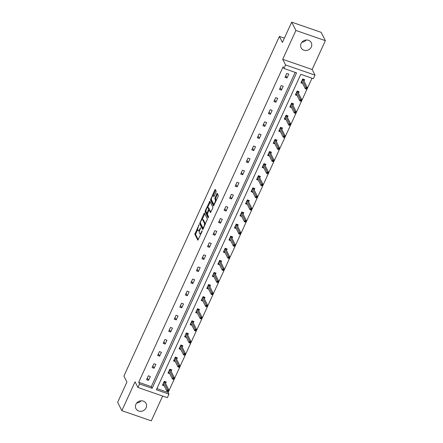 <?xml version="1.0" encoding="UTF-8"?>
<svg xmlns="http://www.w3.org/2000/svg" width="443" height="443" viewBox="0 0 443 443"><rect width="100%" height="100%" fill="white"/><g stroke="black" fill="none" stroke-linecap="round" stroke-linejoin="round"><path stroke-width="0.66" d="M199.057 224.773L194.815 234.247L197.849 240.195L202.002 231.611L202.086 230.803L201.294 232.198A2.785 0.88 -70.9 0 1 199.848 233.788A2.785 0.88 -70.9 0 1 199.649 233.588L199.4 233.101A2.785 0.88 -70.9 0 1 199.987 229.618L200.596 227.813L199.754 229.158A2.785 0.88 -70.9 0 1 198.314 230.748A2.785 0.88 -70.9 0 1 198.11 230.548L197.866 230.061A2.785 0.88 -70.9 0 1 198.447 226.578L199.057 224.773M306.257 40.003A5.681 5.155 -26.8 0 1 301.932 42.19M311.291 47.019A5.681 5.155 -26.8 0 1 306.229 50.502A5.681 5.155 -26.8 0 1 301.129 47.822A5.681 5.155 -26.8 0 1 301.107 43.492A5.681 5.155 -26.8 0 1 306.168 40.008A5.681 5.155 -26.8 0 1 311.268 42.694A5.681 5.155 -26.8 0 1 311.291 47.019M141.068 400.81A5.681 5.155 -26.8 0 1 136.743 402.997M146.101 407.826A5.681 5.155 -26.8 0 1 141.04 411.309A5.681 5.155 -26.8 0 1 135.94 408.629A5.681 5.155 -26.8 0 1 135.912 404.304A5.681 5.155 -26.8 0 1 140.979 400.815A5.681 5.155 -26.8 0 1 146.079 403.501A5.681 5.155 -26.8 0 1 146.101 407.826M325.361 40.662L295.913 30.473L282.712 59.312L312.154 69.501L325.361 40.662L321.153 32.339L291.704 22.15L282.424 42.423L279.395 36.431L123.896 376.074L126.925 382.065L117.639 402.338L121.847 410.661L151.296 420.85L162.653 396.042M291.704 22.15L295.913 30.473M215.968 192.201L216.151 191.116L215.315 189.466L214.8 189.903L210.508 199.97L213.543 205.912L218.106 196.432L218.288 195.346L217.22 193.292L215.01 197.633L214.827 198.719L215.326 199.704A2.331 0.736 -70.9 0 1 214.966 202.307A2.331 0.736 -70.9 0 1 213.631 203.946A2.331 0.736 -70.9 0 1 213.46 203.78L211.505 199.909A2.331 0.736 -70.9 0 1 211.859 197.307A2.331 0.736 -70.9 0 1 213.199 195.668A2.331 0.736 -70.9 0 1 213.365 195.834L213.759 196.542L214.207 196.044L215.968 192.201M156.905 388.589L168.135 392.476L168.977 394.143L167.36 397.67L137.911 387.481L135.054 381.822L121.847 410.661M137.911 387.481L139.528 383.954L152.143 388.317L296.572 72.862L283.957 68.493L285.569 64.966L315.017 75.155L313.4 78.682L300.786 74.319L156.362 389.774L168.977 394.143M283.957 68.493L283.116 66.832L138.687 382.287L139.528 383.954M282.712 59.312L285.569 64.966M204.483 213.133L203.968 213.565L199.671 223.632L202.711 229.579L207.457 219.014L204.483 213.133M205.275 210.713L209.832 201.238L212.873 207.18L212.69 208.265L210.48 212.607L209.212 210.159L208.697 210.597L207.346 214.229L208.603 216.716L208.16 217.823L205.092 211.798L205.275 210.713L206.001 210.968M284.378 38.159L279.395 36.431M298.466 93.213L299.141 91.729L297.153 91.042L295.376 94.918L297.103 95.516M287.391 117.401L288.066 115.922L286.078 115.23L284.301 119.106L286.028 119.704M276.316 141.588L276.991 140.11L275.003 139.418L273.226 143.294L274.953 143.892M265.241 165.776L265.916 164.298L263.928 163.605L262.156 167.482L263.878 168.08M254.166 189.964L254.841 188.485L252.853 187.799L251.081 191.675L252.809 192.268M243.091 214.152L243.772 212.673L241.778 211.987L240.006 215.863L241.734 216.461M232.016 238.34L232.697 236.861L230.703 236.174L228.931 240.051L230.659 240.649M220.946 262.527L221.622 261.049L219.634 260.362L217.856 264.238L219.584 264.836M209.871 286.715L210.547 285.237L208.559 284.55L206.781 288.426L208.509 289.024M198.796 310.903L199.472 309.424L197.484 308.738L195.706 312.614L197.434 313.212M187.721 335.091L188.397 333.612L186.409 332.926L184.637 336.802L186.359 337.4M176.646 359.284L177.322 357.8L175.334 357.113L173.562 360.99L175.29 361.588M165.571 383.472L166.252 381.993L164.259 381.301L162.487 385.177L164.215 385.775M168.135 392.476L312.016 78.206M171.109 371.378L171.784 369.894L169.796 369.207L168.024 373.084L169.752 373.682M182.184 347.185L182.859 345.706L180.871 345.019L179.099 348.896L180.822 349.494M193.259 322.997L193.934 321.518L191.946 320.832L190.169 324.708L191.897 325.306M204.334 298.809L205.009 297.331L203.021 296.644L201.244 300.52L202.972 301.118M215.409 274.621L216.084 273.143L214.096 272.456L212.319 276.332L214.047 276.93M226.484 250.433L227.159 248.955L225.171 248.268L223.394 252.145L225.122 252.743M237.553 226.246L238.234 224.767L236.241 224.08L234.469 227.957L236.197 228.555M248.628 202.058L249.309 200.579L247.316 199.893L245.544 203.769L247.272 204.361M259.703 177.87L260.379 176.392L258.391 175.699L256.619 179.576L258.347 180.174M270.778 153.682L271.454 152.204L269.466 151.512L267.694 155.388L269.416 155.986M281.853 129.494L282.529 128.016L280.541 127.324L278.763 131.2L280.491 131.798M292.928 105.307L293.604 103.828L291.616 103.136L289.838 107.012L291.566 107.61M304.003 81.119L304.679 79.635L302.691 78.948L300.913 82.824L302.641 83.422M312.154 69.501L315.017 75.155M138.687 382.287L151.301 386.65L295.188 72.381M151.301 386.65L152.143 388.317M288.764 74.131L286.986 78.007L284.999 77.315L286.771 73.438L288.764 74.131M283.227 86.224L281.449 90.101L279.461 89.414L281.233 85.538L283.227 86.224M277.689 98.318L275.911 102.195L273.924 101.508L275.696 97.632L277.689 98.318M272.152 110.412L270.374 114.288L268.386 113.602L270.164 109.726L272.152 110.412M266.614 122.506L264.836 126.382L262.849 125.696L264.626 121.819L266.614 122.506M261.077 134.6L259.299 138.476L257.311 137.79L259.089 133.913L261.077 134.6M255.539 146.694L253.761 150.57L251.774 149.884L253.551 146.007L255.539 146.694M250.002 158.788L248.23 162.664L246.236 161.977L248.014 158.101L250.002 158.788M244.464 170.882L242.692 174.758L240.699 174.071L242.476 170.195L244.464 170.882M238.927 182.976L237.155 186.852L235.161 186.165L236.939 182.289L238.927 182.976M233.389 195.07L231.617 198.946L229.624 198.259L231.401 194.383L233.389 195.07M227.852 207.163L226.08 211.04L224.092 210.353L225.864 206.477L227.852 207.163M222.314 219.257L220.542 223.134L218.554 222.447L220.326 218.571L222.314 219.257M216.777 231.351L215.005 235.227L213.017 234.541L214.789 230.665L216.777 231.351M211.245 243.445L209.467 247.321L207.479 246.635L209.251 242.758L211.245 243.445M205.707 255.539L203.93 259.415L201.942 258.729L203.714 254.852L205.707 255.539M200.17 267.638L198.392 271.515L196.404 270.823L198.176 266.946L200.17 267.638M194.632 279.732L192.855 283.609L190.867 282.916L192.639 279.04L194.632 279.732M189.095 291.826L187.317 295.702L185.329 295.01L187.107 291.134L189.095 291.826M183.557 303.92L181.78 307.796L179.792 307.104L181.569 303.228L183.557 303.92M178.02 316.014L176.242 319.89L174.254 319.198L176.032 315.322L178.02 316.014M172.482 328.108L170.705 331.984L168.717 331.292L170.494 327.416L172.482 328.108M166.945 340.202L165.173 344.078L163.179 343.386L164.957 339.51L166.945 340.202M161.407 352.296L159.635 356.172L157.642 355.48L159.419 351.604L161.407 352.296M155.87 364.39L154.098 368.266L152.104 367.579L153.882 363.703L155.87 364.39M150.332 376.484L148.56 380.36L146.567 379.673L148.344 375.797L150.332 376.484M148.56 380.36L147.347 377.968M154.098 368.266L152.885 365.874M159.635 356.172L158.422 353.78M165.173 344.078L163.96 341.686M170.705 331.984L169.497 329.592M176.242 319.89L175.035 317.498M181.78 307.796L180.572 305.404M187.317 295.702L186.11 293.31M192.855 283.609L191.647 281.216M198.392 271.515L197.185 269.123M203.93 259.415L202.722 257.029M209.467 247.321L208.26 244.929M215.005 235.227L213.797 232.835M220.542 223.134L219.329 220.741M226.08 211.04L224.867 208.647M231.617 198.946L230.404 196.554M237.155 186.852L235.942 184.46M242.692 174.758L241.479 172.366M248.23 162.664L247.017 160.272M253.761 150.57L252.554 148.178M259.299 138.476L258.092 136.084M264.836 126.382L263.629 123.99M270.374 114.288L269.167 111.896M275.911 102.195L274.704 99.802M281.449 90.101L280.242 87.708M286.986 78.007L285.779 75.615M198.314 230.748L199.112 231.024A2.785 0.88 -70.9 0 0 199.516 230.925M199.848 233.788L200.646 234.065A2.785 0.88 -70.9 0 0 200.884 234.054M197.75 229.158L195.607 234.524L198.265 239.774M200.502 223.244L200.469 223.909L203.121 229.158M204.799 213.764L202.18 219.484M200.469 222.164L200.341 222.929L202.955 228.09L203.819 226.683A2.785 0.88 -70.9 0 0 204.406 223.2L202.617 219.673A2.785 0.88 -70.9 0 0 202.418 219.473A2.785 0.88 -70.9 0 0 200.978 221.063L200.469 222.164M205.314 224.379A2.785 0.88 -70.9 0 0 205.198 223.477L204.406 223.2M202.418 219.473L203.21 219.75A2.785 0.88 -70.9 0 1 203.415 219.949L205.198 223.477M207.662 207.507L210.181 202.008L209.384 201.731M210.89 212.186L209.855 210.381M208.537 217.319L205.884 212.075L205.092 211.798M207.961 207.684A2.331 0.736 -70.9 0 0 207.789 207.518A2.331 0.736 -70.9 0 0 206.449 209.157A2.331 0.736 -70.9 0 0 206.095 211.754L206.848 213.183L207.296 212.684L208.647 209.052L207.961 207.684L208.753 207.961A2.331 0.736 -70.9 0 0 208.587 207.795L207.789 207.518M209.356 210.17L209.445 209.323L208.647 209.052M208.753 207.961L209.445 209.323M205.995 211.167L205.884 212.075M213.365 195.834L214.168 196.122A2.331 0.736 -70.9 0 0 213.991 195.944L213.199 195.668M213.631 203.946L214.429 204.217A2.331 0.736 -70.9 0 0 214.539 204.234M216.223 200.552A2.331 0.736 -70.9 0 0 216.123 199.981L215.326 199.704M217.602 193.984L215.807 197.905L215.619 198.996L216.123 199.981M211.405 199.356L211.305 200.242L213.958 205.491M215.636 190.097L213.089 195.656M162.786 384.518L163.744 384.851M165.483 381.722L165.106 382.547M164.12 381.611L165.339 382.032L164.995 382.326L163.954 381.966M168.379 391.606L168.733 390.831L167.936 390.554L167.581 391.33L168.379 391.606L166.906 391.097L167.543 389.702L168.977 390.2L164.995 382.326M167.936 390.554L163.799 382.303M167.581 391.33L166.906 391.097L163.162 383.699M168.977 390.2L168.733 390.831M168.323 372.425L169.281 372.757M171.02 369.628L170.644 370.448M169.658 369.517L170.876 369.938L170.533 370.232L169.492 369.872M173.916 379.513L174.271 378.737L173.473 378.46L173.119 379.236L173.916 379.513L172.443 379.003L173.08 377.608L174.514 378.1L170.533 370.232M173.473 378.46L169.337 370.21M173.119 379.236L172.443 379.003L168.7 371.605M174.514 378.1L174.271 378.737M173.861 360.331L174.819 360.663M176.552 357.534L176.181 358.354M175.19 357.423L176.414 357.844L176.07 358.138L175.029 357.778M179.454 367.419L179.808 366.643L179.011 366.367L178.656 367.142L179.454 367.419L177.975 366.909L178.618 365.514L180.052 366.007L176.07 358.138M179.011 366.367L174.874 358.116M178.656 367.142L177.975 366.909L174.237 359.511M180.052 366.007L179.808 366.643M179.398 348.237L180.356 348.569M182.09 345.44L181.719 346.26M180.727 345.33L181.951 345.75L181.608 346.044L180.567 345.684M184.991 355.325L185.346 354.55L184.548 354.273L184.194 355.048L184.991 355.325L183.513 354.815L184.155 353.42L185.584 353.913L181.608 346.044M184.548 354.273L180.412 346.022M184.194 355.048L183.513 354.815L179.775 347.417M185.584 353.913L185.346 354.55M184.936 336.143L185.894 336.475M187.627 333.346L187.256 334.166M186.265 333.236L187.489 333.657L187.145 333.95L186.104 333.59M190.529 343.231L190.883 342.456L190.086 342.179L189.731 342.954L190.529 343.231L189.05 342.721L189.693 341.326L191.121 341.819L187.145 333.95M190.086 342.179L185.949 333.928M189.731 342.954L189.05 342.721L185.312 335.323M191.121 341.819L190.883 342.456M190.473 324.049L191.431 324.381M193.165 321.253L192.788 322.072M191.802 321.142L193.026 321.563L192.677 321.856L191.642 321.496M196.066 331.137L196.421 330.362L195.623 330.085L195.269 330.86L196.066 331.137L194.588 330.628L195.23 329.232L196.659 329.725L192.677 321.856M195.623 330.085L191.487 321.834M195.269 330.86L194.588 330.628L190.85 323.229M196.659 329.725L196.421 330.362M196.011 311.955L196.969 312.287M198.702 309.159L198.326 309.978M197.34 309.048L198.564 309.469L198.215 309.762L197.179 309.402M201.604 319.038L201.958 318.262L201.161 317.991L200.806 318.766L201.604 319.038L200.125 318.534L200.768 317.138L202.196 317.631L198.215 309.762M201.161 317.991L197.024 309.74M200.806 318.766L200.125 318.534L196.387 311.136M202.196 317.631L201.958 318.262M201.548 299.861L202.506 300.193M204.24 297.065L203.863 297.884M202.877 296.954L204.096 297.375L203.752 297.668L202.717 297.308M207.136 306.944L207.496 306.168L206.698 305.897L206.344 306.672L207.136 306.944L205.663 306.44L206.305 305.044L207.734 305.537L203.752 297.668M206.698 305.897L202.562 297.646M206.344 306.672L205.663 306.44L201.925 299.042M207.734 305.537L207.496 306.168M207.086 287.767L208.044 288.1M209.777 284.971L209.401 285.79M208.415 284.86L209.633 285.281L209.29 285.574L208.254 285.214M212.673 294.85L213.033 294.074L212.236 293.803L211.881 294.578L212.673 294.85L211.2 294.346L211.837 292.95L213.271 293.443L209.29 285.574M212.236 293.803L208.099 285.552M211.881 294.578L211.2 294.346L207.462 286.948M213.271 293.443L213.033 294.074M212.623 275.673L213.581 276.006M215.315 272.877L214.938 273.696M213.952 272.766L215.171 273.187L214.827 273.481L213.792 273.121M218.211 282.756L218.565 281.981L217.773 281.709L217.419 282.484L218.211 282.756L216.738 282.252L217.375 280.856L218.809 281.349L214.827 273.481M217.773 281.709L213.637 273.458M217.419 282.484L216.738 282.252L212.994 274.854M218.809 281.349L218.565 281.981M218.161 263.579L219.119 263.912M220.852 260.783L220.476 261.603M219.49 260.672L220.708 261.093L220.365 261.387L219.329 261.027M223.748 270.662L224.103 269.887L223.311 269.615L222.956 270.391L223.748 270.662L222.275 270.158L222.912 268.763L224.346 269.255L220.365 261.387M223.311 269.615L219.174 261.364M222.956 270.391L222.275 270.158L218.532 262.76M224.346 269.255L224.103 269.887M223.698 251.486L224.651 251.818M226.39 248.689L226.013 249.509M225.027 248.578L226.246 248.999L225.902 249.293L224.867 248.933M229.286 258.568L229.64 257.793L228.848 257.521L228.494 258.297L229.286 258.568L227.813 258.064L228.45 256.669L229.884 257.161L225.902 249.293M228.848 257.521L224.712 249.271M228.494 258.297L227.813 258.064L224.069 250.666M229.884 257.161L229.64 257.793M229.23 239.392L230.188 239.724M231.927 236.595L231.551 237.415M230.565 236.484L231.783 236.905L231.44 237.199L230.404 236.839M234.823 246.474L235.178 245.699L234.386 245.422L234.026 246.197L234.823 246.474L233.35 245.965L233.987 244.569L235.421 245.068L231.44 237.199M234.386 245.422L230.249 237.177M234.026 246.197L233.35 245.965L229.607 238.572M235.421 245.068L235.178 245.699M234.768 227.298L235.726 227.63M237.465 224.501L237.088 225.321M236.102 224.391L237.321 224.811L236.977 225.105L235.936 224.745M240.361 234.38L240.715 233.605L239.918 233.328L239.563 234.103L240.361 234.38L238.888 233.871L239.525 232.475L240.959 232.974L236.977 225.105M239.918 233.328L235.787 225.083M239.563 234.103L238.888 233.871L235.144 226.478M240.959 232.974L240.715 233.605M240.305 215.204L241.263 215.531M243.002 212.407L242.626 213.227M241.64 212.297L242.858 212.718L242.515 213.005L241.474 212.651M245.898 222.286L246.253 221.511L245.455 221.234L245.101 222.009L245.898 222.286L244.425 221.777L245.062 220.381L246.496 220.88L242.515 213.005M245.455 221.234L241.319 212.989M245.101 222.009L244.425 221.777L240.682 214.384M246.496 220.88L246.253 221.511M245.843 203.11L246.801 203.437M248.54 200.314L248.163 201.133M247.177 200.203L248.396 200.624L248.052 200.912L247.011 200.557M251.436 210.192L251.79 209.417L250.993 209.14L250.638 209.916L251.436 210.192L249.963 209.683L250.6 208.288L252.034 208.786L248.052 200.912M250.993 209.14L246.856 200.889M250.638 209.916L249.963 209.683L246.219 202.285M252.034 208.786L251.79 209.417M251.38 191.016L252.338 191.343M254.077 188.22L253.701 189.039M252.715 188.109L253.933 188.53L253.59 188.818L252.549 188.458M256.973 198.099L257.328 197.323L256.53 197.046L256.176 197.822L256.973 198.099L255.5 197.589L256.137 196.194L257.571 196.692L253.59 188.818M256.53 197.046L252.394 188.796M256.176 197.822L255.5 197.589L251.757 190.191M257.571 196.692L257.328 197.323M256.918 178.917L257.876 179.249M259.609 176.126L259.238 176.945M258.247 176.009L259.471 176.436L259.127 176.724L258.086 176.364M262.511 186.005L262.865 185.229L262.068 184.952L261.713 185.728L262.511 186.005L261.032 185.495L261.675 184.1L263.109 184.598L259.127 176.724M262.068 184.952L257.931 176.702M261.713 185.728L261.032 185.495L257.294 178.097M263.109 184.598L262.865 185.229M262.455 166.823L263.413 167.155M265.147 164.032L264.776 164.851M263.784 163.916L265.008 164.342L264.665 164.63L263.624 164.27M268.048 173.911L268.403 173.135L267.605 172.859L267.251 173.634L268.048 173.911L266.57 173.401L267.212 172.006L268.641 172.504L264.665 164.63M267.605 172.859L263.469 164.608M267.251 173.634L266.57 173.401L262.832 166.003M268.641 172.504L268.403 173.135M267.993 154.729L268.951 155.061M270.684 151.938L270.313 152.757M269.322 151.822L270.546 152.248L270.202 152.536L269.161 152.176M273.586 161.817L273.94 161.042L273.143 160.765L272.788 161.54L273.586 161.817L272.107 161.307L272.75 159.912L274.178 160.41L270.202 152.536M273.143 160.765L269.006 152.514M272.788 161.54L272.107 161.307L268.369 153.909M274.178 160.41L273.94 161.042M273.53 142.635L274.488 142.967M276.222 139.844L275.845 140.664M274.859 139.728L276.083 140.154L275.734 140.442L274.699 140.082M279.123 149.723L279.478 148.948L278.68 148.671L278.326 149.446L279.123 149.723L277.645 149.213L278.287 147.818L279.716 148.316L275.734 140.442M278.68 148.671L274.544 140.42M278.326 149.446L277.645 149.213L273.907 141.815M279.716 148.316L279.478 148.948M279.068 130.541L280.026 130.873M281.759 127.75L281.383 128.57M280.397 127.634L281.621 128.06L281.272 128.348L280.236 127.988M284.661 137.629L285.015 136.854L284.218 136.577L283.863 137.352L284.661 137.629L283.182 137.12L283.825 135.724L285.253 136.222L281.272 128.348M284.218 136.577L280.081 128.326M283.863 137.352L283.182 137.12L279.444 129.721M285.253 136.222L285.015 136.854M284.605 118.447L285.563 118.779M287.297 115.651L286.92 116.476M285.934 115.54L287.153 115.961L286.809 116.254L285.774 115.894M290.193 125.535L290.553 124.76L289.755 124.483L289.401 125.258L290.193 125.535L288.72 125.026L289.362 123.63L290.791 124.129L286.809 116.254M289.755 124.483L285.619 116.232M289.401 125.258L288.72 125.026L284.982 117.628M290.791 124.129L290.553 124.76M290.143 106.353L291.101 106.685M292.834 103.557L292.458 104.382M291.472 103.446L292.69 103.867L292.347 104.16L291.311 103.8M295.73 113.441L296.09 112.666L295.293 112.389L294.938 113.164L295.73 113.441L294.257 112.932L294.894 111.536L296.328 112.029L292.347 104.16M295.293 112.389L291.156 104.138M294.938 113.164L294.257 112.932L290.519 105.534M296.328 112.029L296.09 112.666M295.68 94.259L296.638 94.592M298.372 91.463L297.995 92.282M297.009 91.352L298.228 91.773L297.884 92.066L296.849 91.707M301.268 101.347L301.622 100.572L300.83 100.295L300.476 101.07L301.268 101.347L299.795 100.838L300.432 99.442L301.866 99.935L297.884 92.066M300.83 100.295L296.694 92.044M300.476 101.07L299.795 100.838L296.051 93.44M301.866 99.935L301.622 100.572M301.218 82.165L302.176 82.498M303.909 79.369L303.533 80.189M302.547 79.258L303.765 79.679L303.422 79.973L302.386 79.613M306.805 89.253L307.16 88.478L306.368 88.201L306.013 88.977L306.805 89.253L305.332 88.744L305.969 87.349L307.403 87.841L303.422 79.973M306.368 88.201L302.231 79.95M306.013 88.977L305.332 88.744L301.589 81.346M307.403 87.841L307.16 88.478M199.045 225.199L198.697 225.077M202.119 231.274L201.77 231.152M200.579 228.234L200.236 228.117M200.136 229.291L199.754 229.158M201.67 232.331L201.294 232.198M195.607 234.524L194.815 234.247M195.789 233.439L194.998 233.162M200.469 223.909L199.671 223.632M200.319 222.707L199.854 222.547M204.76 213.842L203.968 213.565M203.525 228.289L203.06 228.128M203.691 227.918L203.309 227.785M204.195 226.816L203.819 226.683M203.415 219.949L202.617 219.673M210.004 210.436L209.212 210.159M207.678 212.817L207.296 212.684M208.874 210.281L208.465 210.137M215.619 198.996L214.827 198.719M215.807 197.905L215.01 197.633M217.563 194.062L216.771 193.79M211.305 200.242L210.508 199.97M211.411 199.129L210.691 198.879M215.597 190.174L214.8 189.903M203.514 228.311L202.999 228.134M209.943 210.375L209.146 210.098M207.435 213.388L206.848 213.183"/></g></svg>
